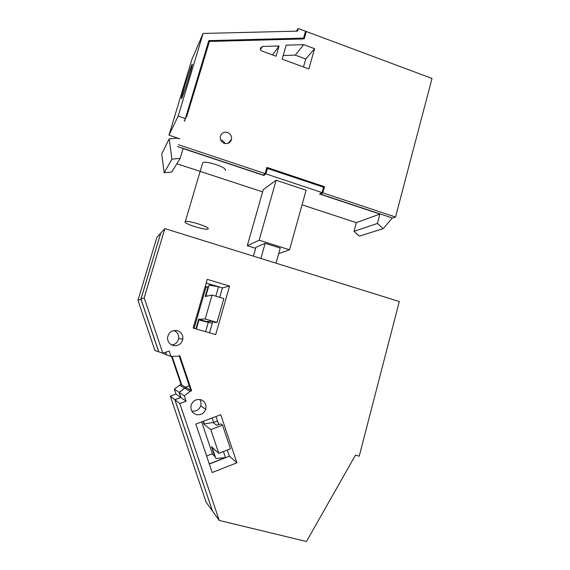 <?xml version="1.0" encoding="UTF-8"?>
<svg xmlns="http://www.w3.org/2000/svg" width="570" height="570" viewBox="0 0 570 570"><rect width="100%" height="100%" fill="white"/><g stroke="black" fill="none" stroke-linecap="round" stroke-linejoin="round"><path stroke-width="0.85" d="M179.828 403.539L219.258 520.446L306.468 541.5L355.466 455.166L359.214 456.171L399.299 301.53L164.865 228.599L144.189 297.853L162.863 353.236L169.169 351.02L170.986 356.407L178.175 356.214L179.792 355.644L191.634 390.792L190.024 391.376L184.281 395.844L186.098 401.223L179.828 403.539L174.933 399.72L180.904 397.525L179.179 392.402L184.652 388.163L186.191 387.6L190.772 390.286L179.179 355.865M220.74 414.718L195.845 424.087L212.175 472.523L236.928 462.797L220.74 414.718M229.567 286.097L215.702 334.604L193.137 328.099L207.252 279.371L229.567 286.097L222.428 287.893L206.197 283.019M173.066 345.52C178.196 346.304 181.445 344.173 182.813 339.129C183.091 334.961 181.288 332.146 177.391 330.685C172.047 329.902 168.77 332.168 167.566 337.49C167.495 341.494 169.326 344.173 173.066 345.52M196.337 414.604C200.832 415.33 203.967 413.535 205.734 409.21C206.668 404.508 204.958 401.316 200.604 399.634C195.838 398.893 192.653 400.867 191.036 405.555C190.423 410.051 192.19 413.072 196.337 414.604M190.024 391.376L184.652 388.163M191.634 390.792L190.772 390.286M184.281 395.844L179.179 392.402M186.098 401.223L180.904 397.525M219.258 520.446L212.475 511.026L174.933 399.72M164.865 228.599L160.719 233.159L140.997 299.129L158.781 351.84L162.863 353.236M144.189 297.853L140.997 299.129M170.986 356.407L166.518 354.861L165.642 352.26M236.928 462.797L229.361 456.2L227.295 450.079M218.723 424.614L215.994 416.506M212.973 422.534L216.828 425.334L220.683 423.873L222.528 425.163L210.793 429.623L203.939 424.187L205.193 423.709M210.793 429.623L218.794 453.371L230.494 448.832L222.528 425.163M209.311 464.023L229.361 456.2M209.532 332.83L212.724 321.722M219.721 297.326L222.428 287.893M217.02 322.442L205.179 318.986L198.659 319.257L206.169 321.444L211.363 321.33L215.261 322.463L217.02 322.442L223.86 298.559L212.076 295.046L205.229 296.535L208.057 286.738L208.52 286.881M171.613 344.95C175.482 344.487 177.833 342.349 178.674 338.544C178.952 334.704 177.334 332.032 173.807 330.536M191.798 411.063C196.073 411.683 199.037 409.944 200.697 405.854C201.338 403.546 201.018 401.408 199.728 399.449M190.045 389.859L190.565 389.666M218.794 453.371L211.534 446.716L214.819 456.47L212.589 454.319L201.666 421.9M205.179 318.986L212.076 295.046M203.939 424.187L202.998 421.394M194.085 328.377L205.962 287.344L208.057 286.738M198.659 319.257L195.873 328.89M160.683 233.258L140.933 299.15L158.702 351.811L154.926 350.522L137.99 300.326L156.807 237.462L160.64 233.244M166.511 354.832L165.571 352.281M189.938 389.795L190.537 389.574M212.418 510.863L174.833 399.648L180.804 397.454L179.08 392.338L184.552 388.099L186.112 387.628M223.44 451.568L225.456 457.546L209.254 463.859M203.355 421.266L204.224 423.859L213.629 422.434L212.126 417.96M213.629 422.434L217.405 421.002L218.638 424.65M196.337 329.025L198.951 319.998L212.147 323.268L212.603 321.687M208.335 322.164L205.592 331.69M215.816 296.158L218.51 286.796L206.176 283.083M140.933 299.15L137.99 300.326M162.165 352.994L166.433 354.832M185.471 387.18L189.261 385.797M186.084 387.536L181.053 384.593L179.586 385.12L174.363 389.16L176.009 394.041L170.309 396.122L174.833 399.648M184.552 388.099L179.586 385.12M179.08 392.338L174.363 389.16M180.804 397.454L176.009 394.041M212.346 510.841L206.076 502.142L170.309 396.122M212.688 447.778L212.354 447.992L212.859 447.934M212.354 447.992L215.909 458.544L225.456 457.546M206.611 456.021L212.411 453.777M205.2 286.454L207.095 287.024M207.138 296.122L205.984 295.666L209.047 285.071L218.51 286.796M205.984 295.666L207.701 296.001M181.053 384.593L171.541 356.392M181.766 385.014L172.119 356.378M276.008 263.169L280.226 248.071L265.157 243.319L260.882 258.466M253.408 256.144L255.916 247.316L265.157 243.319M298.252 28.5L297.497 31.136L203.098 33.438L178.168 116.095L185.385 118.553L208.798 40.641L303.568 38.133L305.541 31.222L298.252 28.5L296.265 31.165M203.098 33.438L191.755 59.8L168.977 135.19L179.735 138.788M302.05 204.837L356.343 222.656L354.006 231.342L359.335 236.137L383.168 228.677L392.303 217.982M262.627 191.891L176.857 163.74M179.7 138.902L177.427 138.147L169.183 138.873L161.702 154.078L164.196 172.717L171.784 171.976L180.156 158.389L183.084 148.592L263.882 175.467L265.884 173.864L267.43 168.449L323.568 187.238L322.093 192.589L265.884 173.864M303.568 38.133L302.927 38.945M185.385 118.553L184.224 120.783L185.058 121.068M178.168 116.095L168.977 135.19M191.762 65.13C192.211 64.104 192.389 63.954 192.29 64.695C192.033 67.752 183.647 94.456 181.759 98.24L181.331 98.446C181.645 95.261 189.603 69.839 191.762 65.13M354.006 231.342L377.411 223.469L383.168 228.677M356.343 222.656L379.912 214.056L377.411 223.469M379.912 214.056L319.528 193.978L322.093 192.589M225.114 170.401C228.385 167.908 205.364 160.049 202.699 162.785L202.45 163.611M259.151 240.205L247.294 245.698L263.283 189.589L276.137 180.255L306.118 190.216L289.539 249.795L259.151 240.205L276.137 180.255M164.196 172.717L171.905 159.165L180.156 158.389M169.183 138.873L171.905 159.165M305.748 58.988L314.583 48.699L308.855 68.913L282.136 59.187L286.176 45.165L303.689 44.674L295.246 55.133L305.748 58.988L303.482 66.961M208.549 41.468L304.173 38.91L306.29 31.5L432.01 78.468L395.53 217.056L322.841 192.838L324.53 186.725L323.817 187.124L322.513 191.071M185.891 116.871L186.568 117.099L209.425 41.439L186.568 117.099M304.629 34.414L305 34.556L303.753 38.924M395.53 217.056L392.552 218.068L320.504 194.099L320.711 193.337M185.357 118.617L185.749 118.752M263.882 175.467L264.202 174.342M267.43 168.449L265.99 171.99L265.613 171.862M265.449 172.432L265.99 171.99M185.165 221.709C182.785 223.39 205.578 230.622 207.95 228.962L208.043 228.905C211.042 227.416 187.68 219.906 185.307 221.616L185.165 221.709M278.68 253.621L289.539 249.795M247.294 245.698L255.631 248.313M177.42 146.497L263.297 175.068L265.114 173.608L178.417 144.716M265.114 173.608L266.881 167.416L324.53 186.725M314.583 48.699L303.689 44.674M224.331 143.334C228.036 144.132 230.444 142.757 231.541 139.208C231.862 136.016 230.515 133.772 227.516 132.461C223.739 131.656 221.324 133.074 220.262 136.707C220.02 139.857 221.374 142.065 224.331 143.334M260.483 49.476L262.485 46.455L260.397 48.201C260.241 49.554 260.804 50.531 262.079 51.115L276.087 56.223L279.051 45.985L272.574 54.941M262.485 46.455L279.051 45.985M283.197 55.511L295.246 55.133M306.29 31.5L304.986 33.174M320.504 194.099L322.841 192.838M266.71 168.008L323.817 187.124M225.456 143.59L221.766 139.842M178.674 338.544L182.813 339.129M200.697 405.854L205.734 409.21M202.699 162.785L185.307 221.616M228.164 143.277L231.541 139.208"/></g></svg>
